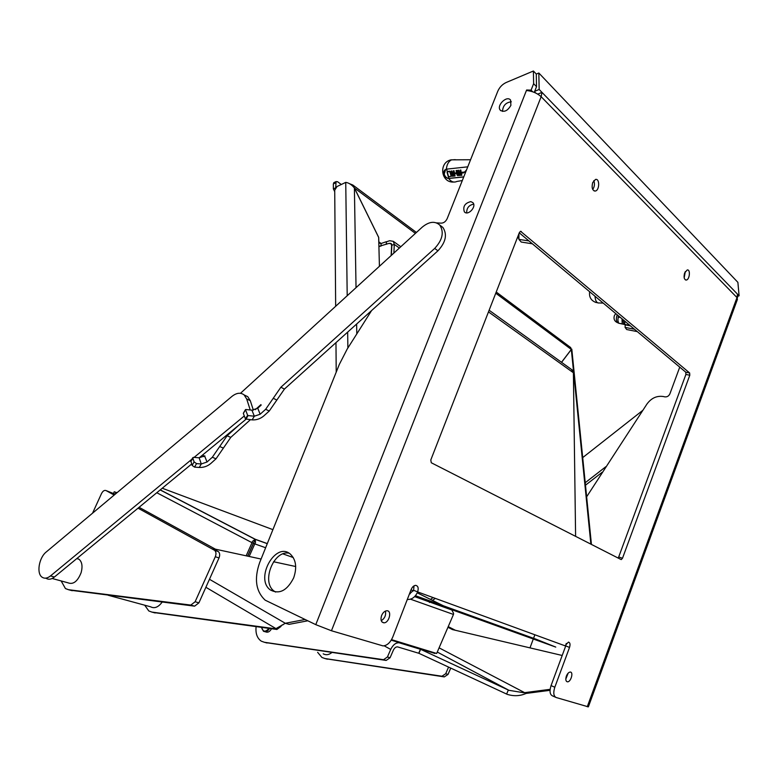 <?xml version="1.0" encoding="UTF-8"?>
<svg xmlns="http://www.w3.org/2000/svg" width="778" height="778" viewBox="0 0 778 778"><rect width="100%" height="100%" fill="white"/><g stroke="black" fill="none" stroke-linecap="round" stroke-linejoin="round"><path stroke-width="1.17" d="M399.377 248.036L394.3 244.399L391.84 245.226L391.344 255.379M379.421 266.28L378.905 246.402L388.942 243.407L391.062 243.777L391.635 245.566L391.139 255.563M378.905 246.402L378.653 237.397L354.398 188.043L356.032 287.656M335.668 306.269L334.715 190.153L337.049 186.516L345.743 182.373C348.884 182.849 351.773 184.726 354.389 187.984L352.813 185.008L349.41 183.657M335.97 342.641L336.213 372.156M391.84 245.226L391.353 243.689L389.982 243.271M393.872 253.064L394.3 244.399L393.318 241.345L389.671 240.713L386.481 241.793L386.355 244.282M575.603 536.353L573.396 372.75L571.548 369.511M386.219 244.331L386.481 241.793M378.896 246.334L380.014 246.373M386.355 241.705L381.113 243.495L379.333 243.193L378.847 241.89L381.103 243.495L380.977 246.111M590.872 544.143L571.334 349.507L561.57 362.334M415.394 233.39L354.437 188.013L378.691 237.368L378.847 241.89M571.324 348.933L571.791 349.108L571.217 349.546M570.293 347.27L571.305 349.439L495.761 293.209M561.512 362.285L571.305 349.439M334.2 182.48L333.344 183.929L333.383 188.908L334.735 191.689M335.726 187.595L336.057 181.585L337.555 181.721L341.309 184.493M335.483 187.906L333.383 188.908M254.445 541.157L253.424 543.18L252.023 542.684L252.461 541.381L255.281 539.28L253.521 543.229L254.785 543.89L255.476 542.694L255.281 539.28L267.301 543.598M391.538 639.642L436.662 653.471L453.477 614.445L453.584 613.307L451.804 609.981L449.81 608.97M451.435 609.845L452.281 610.341M253.521 543.229L247.754 556.163M249.174 556.465L254.785 543.89L265.629 547.741M253.424 543.18L247.647 556.134M246.159 555.813L252.023 542.684L156.786 492.727M434.708 653.374L391.217 640.177M618.432 315.829L617.868 320.05L618.559 323.191L625.104 324.621M625.162 324.582L622.206 323.891L622.001 318.824M622.206 323.891L618.559 323.191M620.445 317.512L618.024 317.064M550.124 689.327L523.857 692.76L508.929 690.31L420.606 649.329L399.124 642.764C395.827 642.589 393.026 644.806 390.712 649.426L387.425 656.992L383.535 659.686L264.355 642.268L261.301 641.169C257.158 638.291 255.417 633.448 256.098 626.65M265.104 631.707L265.386 631.785C267.72 632.825 269.772 631.814 271.541 628.75M265.24 642.511L386.18 660.434L390.07 657.75L393.347 650.204C394.504 647.889 395.905 646.781 397.558 646.878L418.895 653.296L507.295 694.375C513.888 696.398 520.161 696.077 526.113 693.422L550.036 690.31M447.943 627.272L452.475 629.587L562.202 655.475M526.113 693.422L439.093 647.841M508.929 690.31L437.275 652.042L508.326 690.028L506.604 694.083M448.556 667.096L445.706 673.729L441.962 676.238L324.971 658.538L321.936 657.468L317.628 652.314M280.197 626.193L281.023 626.426L276.89 629.47L153.334 612.471M144.698 605.196L148.802 610.954L151.866 612.082L273.613 628.546L275.324 628.225M108.21 595.258L150.631 606.811C154.521 608.814 158.381 607.229 162.184 602.065M70.409 590.22L194.607 606.159L198.915 602.843L219.007 557.952C220.077 555.152 219.853 553.032 218.336 551.583L213.065 548.665L261.087 559.042M205.878 587.283L275.995 628.624L285.312 623.275L304.986 619.512M295.689 566.52L273.564 561.745M117.001 492.698L114.201 491.774M209.467 579.279L285.312 623.275L289.037 624.355L307.709 620.805M429.466 602.473L430.02 602.084M432.48 600.383L435.34 598.389M433.103 597.582L430.487 599.4M412.398 587.312L414.071 586.126M602.153 472.265L585.474 485.209M582.703 457.6L642.793 410.356M605.78 466.742L585.231 482.71M737.952 296.117L737.291 297.916M623.013 319.67L623.732 324.183L625.201 324.552M623.732 324.183L624.822 324.387M625.259 324.494L625.074 327.392L626.708 329.541L637.279 331.603M629.83 325.369L624.822 324.407L624.588 320.983M624.851 324.786L630.404 325.856M517.545 237.28L518.625 236.804M518.955 233.653L518.907 239.371L528.952 240.937M518.741 237.835L517.496 237.387M517.526 237.65L518.79 238.263M532.366 243.796L521.202 242.036L518.907 239.371M138.027 508.17L214.631 550.338C216.148 551.787 216.372 553.917 215.302 556.727L195.122 601.754L190.814 605.08L68.464 589.695L65.43 588.557L61.161 580.942M92.543 513.188L101.539 493.505C102.891 490.967 104.388 489.994 106.032 490.568L114.191 495.051M52.165 578.482L67.997 582.81C73.249 584.832 77.635 581.419 81.145 572.598C82.779 566.306 82.06 561.852 78.986 559.226L76.993 558.429M106.032 490.568L115.212 494.205M139.087 507.305L215.399 549.171M244.302 415.958L194.111 457.386M191.923 459.195L50.492 575.924C47.4 578.355 44.638 578.803 42.206 577.266C36.274 573.726 38.91 557.661 46.281 551.942L231.98 396.372C236.6 392.764 240.655 392.287 244.146 394.932L246.675 398.949L250.234 409.987M45.484 578.161L46.145 578.346C48.586 579.873 51.348 579.425 54.431 577.004L191.641 464.028M199.226 457.785L246.013 419.264M244.516 395.107L247.764 396.683L250.292 400.699L253.365 410.162M203.778 456.637L203.068 454.615M204.643 456.025L207.036 462.006L212.316 457.26L227.098 435.768L238.953 425.07M243.465 413.196L245.712 409.5L251.936 410.171L257.742 408.217L260.144 414.246L265.648 409.296L280.868 387.24L434.698 248.415C442.585 239.867 444.267 232.068 439.726 225.017C434.892 220.835 429.057 221.545 422.23 227.147L240.48 393.289M440.737 225.795L442.925 227.487C447.457 234.528 445.794 242.308 437.926 250.817L284.437 389.058L280.868 387.24M243.329 413.419L245.459 418.943L252.13 419.887C256.429 420.139 260.309 418.827 263.761 415.958L269.256 411.027L284.437 389.058M249.689 419.634L250.331 419.702M250.205 419.877L230.765 437.382L216.021 458.796L210.75 463.532C207.425 466.294 203.593 467.607 199.265 467.461L201.278 463.97L207.036 462.006M255.34 409.666L260.922 404.628L261.136 405.153L257.742 408.217M245.488 409.734L247.637 415.257L245.459 418.943M245.897 419.254L248.075 415.559L247.637 415.257M248.075 415.559L254.318 416.211L260.144 414.246M190.882 461.023L192.117 465.419L194.539 467.111L199.265 467.461M190.795 461.539L193.479 457.338L199.139 457.785L204.877 455.83M192.788 458.038L194.121 461.918L192.117 465.419M194.539 467.111L196.552 463.62L194.121 461.918M196.552 463.62L201.278 463.97L199.139 457.785M414.003 585.863L413.614 590.259L417.64 591.922C418.768 588.061 418.087 585.873 415.617 585.357C413.75 585.562 412.262 586.952 411.134 589.549L392.744 637.114C390.313 642.647 387.084 645.584 383.048 645.905L331.457 630.754L315.78 624.646L265.172 600.169C255.874 591.416 254.017 578.929 259.619 562.698L339.334 364.396L347.202 349.059L371.592 310.558M436.555 222.878L441.009 223.14C443.654 223.16 445.716 221.642 447.204 218.579L497.745 91.327C499.525 87.233 502.374 84.267 506.293 82.449L533.397 71.012L533.63 83.684L531.082 90.141L526.609 90.005L526.405 90.52C532.201 91.045 537.112 93.107 541.148 96.696L541.994 92.388L537.763 94.109M293.666 577.869C287.15 590.628 279.39 594.655 270.384 589.957C254.532 578.9 275.431 541.128 290.272 554.043C296.029 559.567 297.167 567.512 293.666 577.869M510.893 105.361C507.596 110.943 504.066 112.557 500.312 110.213C496.092 105.672 506.848 95.023 510.582 100.09L510.893 105.361M470.816 201.609L472.898 202.65C476.875 206.656 467.909 216.265 464.349 211.83C462.696 206.53 464.855 203.116 470.816 201.609M679.739 367.148L669.926 393.756C668.827 396.08 667.116 397.111 664.801 396.858L663.401 396.537C656.827 395.535 651.332 398.054 646.926 404.074L586.641 496.811M529.983 647.88L533.29 639.001M533.552 638.3L534.875 634.77M533.397 71.012L536.266 74.017L536.519 86.659L534.272 92.368M289.046 553.197C273.652 549.832 260.931 582.197 274.216 591.173L275.587 592.068M511.35 101.792C505.797 102.472 502.851 105.672 502.51 111.4M473.666 204.157C468.93 205.091 466.606 207.998 466.693 212.88M407.302 599.459C411.834 599.682 415.277 597.164 417.64 591.922L564.945 645.769L568.446 642.103C570.089 642.55 570.439 644.33 569.525 647.442L565.742 645.896L566.267 643.425M587.264 706.755L736.99 297.566L737.437 299.326L588.363 706.871L556.173 697.516C553.557 696.145 553.109 692.721 554.811 687.246L569.525 647.442M592.7 182.577L595.491 179.455C599.848 178.172 599.653 190.338 595.326 191.048C592.33 190.6 591.455 187.78 592.7 182.577M684.65 272.932L687.207 269.956C690.679 269.12 689.707 279.701 686.284 280.051C684.086 279.594 683.541 277.221 684.65 272.932M381.599 615.534C382.912 612.549 384.663 610.954 386.851 610.749C392.268 610.497 389.126 623.159 383.865 622.808C381.103 622.215 380.354 619.784 381.599 615.534M566.365 676.121C567.434 673.554 568.728 672.202 570.245 672.056C573.804 671.959 570.867 682.209 567.444 681.82C565.732 681.334 565.382 679.437 566.365 676.121M620.893 559.45L431.275 462.745L430.798 459.963L519.393 232.534L520.57 231.28L689.658 372.983L685.768 372.185L685.904 374.432L689.794 375.239L689.658 372.983M689.794 375.239L622.497 558.254L618.705 556.98L618.072 558.011M621.282 559.586L622.497 558.254M554.811 687.246L551.057 685.593C549.356 691.059 549.813 694.472 552.438 695.843L555.58 697.253M551.057 685.593L565.742 645.896M592.719 189.472C594.587 186.671 594.946 183.725 593.789 180.642M684.183 277.843L685.292 271.59M381.249 620.698C384.76 618.422 386.16 615.204 385.441 611.061M565.791 679.126L568.164 673.145M618.705 556.98L685.904 374.432M685.768 372.185L519.276 232.836M533.63 83.684L536.519 86.659M531.082 90.141L532.677 91.775M527.144 90.559L526.609 90.005M536.266 74.075L538.823 73.006L539.164 89.47L534.68 91.308M534.505 91.765L535.75 93.029M539.164 89.47L739.1 295.805L737.35 296.282M538.823 73.006L737.884 282.346L739.1 295.805M331.457 630.754L541.148 96.696L736.99 297.566L737.476 294.133M415.452 595.705L536.198 639.253L555.755 647.082L414.839 596.395M410.22 593.818L409.568 593.585M413.614 590.259L409.403 594.022M449.956 171.996L451.172 176.373L448.284 176.664L447.058 172.298L447.515 171.5L450.209 171.88L449.587 171.189L447.515 171.5M465.244 173.163L464.417 172.113L466.489 170.032M462.317 180.535L456.9 181.449C453.846 182.82 451.104 181.828 448.673 178.483C446.407 178.347 444.831 176.927 443.956 174.223C443.479 171.461 444.287 169.779 446.377 169.157C446.815 164.547 448.498 161.464 451.444 159.898L455.286 159.655M446.377 169.157L467.753 166.832M463.737 176.966L448.673 178.483M445.726 169.351L444.209 174.097C445.084 176.81 446.66 178.23 448.935 178.357L463.776 176.849M458.164 174.894L456.89 170.421L456.073 170.606L456.89 170.421M458.009 170.304L458.932 171.063L460.42 175.342L458.573 170.246L457.26 171.238L457.902 174.924M458.767 175.507L458.086 171.16M451.804 170.956L450.997 171.141L451.804 170.956L453.088 175.41M453.068 172.21L452.271 172.385L453.068 172.21L454.187 175.303M454.031 170.722L453.214 170.907L454.031 170.722L455.062 175.984L452.29 176.266L450.997 171.141M461.86 175.293L461.296 175.351L460.002 170.197L460.566 170.139L460.897 172.473L463.28 172.23L463.455 172.94L461.072 173.183L461.86 175.293L461.344 173.154M463.455 172.94L463.532 172.113L461.15 172.356L460.829 170.012L460.002 170.197M451.172 176.373L450.209 171.88M455.791 172.901L454.984 173.076L455.791 172.901L455.714 173.718L454.984 173.076M460.158 175.468L459.604 175.527L458.378 171.121L457.824 171.179L458.757 174.933L457.931 175.692L457.085 175.099L456.073 170.606M452.815 172.337L453.934 175.322M453.769 170.849L455.062 175.984M453.671 175.449L454.226 175.39L453.214 170.907M451.551 171.082L452.825 175.439M452.563 175.556L453.117 175.497L452.271 172.385M456.637 170.547L457.649 175.04M455.538 173.027L455.714 173.718M597.728 302.934L603.203 303.08M598.311 302.973C596.386 302.535 595.287 300.289 595.014 296.233M323.21 653.831C326.04 655.339 328.938 654.891 331.924 652.499M268.887 628.391C265.473 632.368 263.013 632.037 261.525 627.389M261.486 627.379L263.47 631.25C265.706 632.281 267.71 631.347 269.499 628.468M325.583 658.703L444.306 676.899L448.04 674.4L450.744 668.108M455.363 630.268L448.225 626.63M347.873 347.999L347.669 332.109M347.202 295.737L345.743 182.373M573.396 372.75L488.477 311.89M356.635 324.037L356.791 333.918M333.344 183.929L335.678 182.811M160.258 489.868L255.281 539.28M272.903 529.643L162.242 488.234M443.314 605.751L417.261 592.836M413.332 590.891L411.047 589.763M453.477 614.445L410.492 599.186M293.267 557.554L282.988 553.907M414.674 596.57L451.464 609.787M434.902 652.927L434.669 653.462M618.51 323.035C616.302 322.073 615.787 319.534 616.973 315.43L617.236 314.827M384.176 645.818L390.712 649.426M398.871 642.521L399.484 642.852M420.441 649.26L418.72 653.228M420.606 649.329L418.895 653.296M383.535 659.686L386.18 660.434M264.355 642.268L267.087 643.007M387.425 656.992L390.07 657.75M115.202 494.195L115.912 492.328M155.192 612.976L151.866 612.082M276.89 629.47L273.613 628.546M624.598 321.791L625.833 322.024M625.074 327.392L634.42 329.211M198.915 602.843L195.122 601.754M190.814 605.08L194.607 606.159M215.302 556.727L219.007 557.952M218.044 551.398L214.339 550.143M68.464 589.695L72.257 590.716M54.431 577.004L50.492 575.924M250.292 400.699L246.675 398.949M252.13 419.887L254.318 416.211L251.936 410.171M230.765 437.382L227.098 435.768M265.648 409.296L269.256 411.027M273.253 398.287L276.832 400.057M437.926 250.817L434.698 248.415M216.021 458.796L212.316 457.26M223.383 448.109L219.697 446.523M315.78 624.646L526.405 90.52M520.356 231.358L521.328 231.484M448.935 178.357L446.63 169.127M448.04 674.4L445.706 673.729M441.962 676.238L444.306 676.899M324.971 658.538L327.412 659.19M391.694 244.224L391.062 243.777M572.326 370.065L489.119 310.237M400.806 246.733L393.318 241.345M336.057 181.585L333.723 182.704M570.789 347.64L496.228 292.013M416.415 232.457L352.813 185.008M591.436 544.425L571.801 349.166M160.171 489.946L254.951 539.232M255.466 539.426L267.272 543.666M414.625 596.619L451.814 609.981M434.834 653.481L435.048 652.975M615.777 313.602L614.396 315.547C613.365 319.077 614.552 321.518 617.975 322.87M398.424 642.385L399.124 642.764M113.607 493.32L114.201 491.764M283.066 624.773L281.762 625.181M214.631 550.338L218.336 551.583M247.764 396.683L244.146 394.932M245.478 409.617L243.32 413.303M192.779 457.688L190.785 461.189M442.925 227.487L439.726 225.017M464.349 211.83L465.098 212.433M500.838 110.719L500.312 110.213M274.216 591.173L270.384 589.957M595.326 191.048L594.1 190.931M686.284 280.051L685.437 279.924M383.865 622.808L381.979 621.962M567.444 681.82L566.54 681.431M76.808 558.585L78.986 559.226M470.573 159.743L451.046 159.85C438.315 162.446 440.902 183.093 453.72 182.033M589.646 291.74C588.917 297.225 591.183 300.862 596.434 302.632"/></g></svg>

